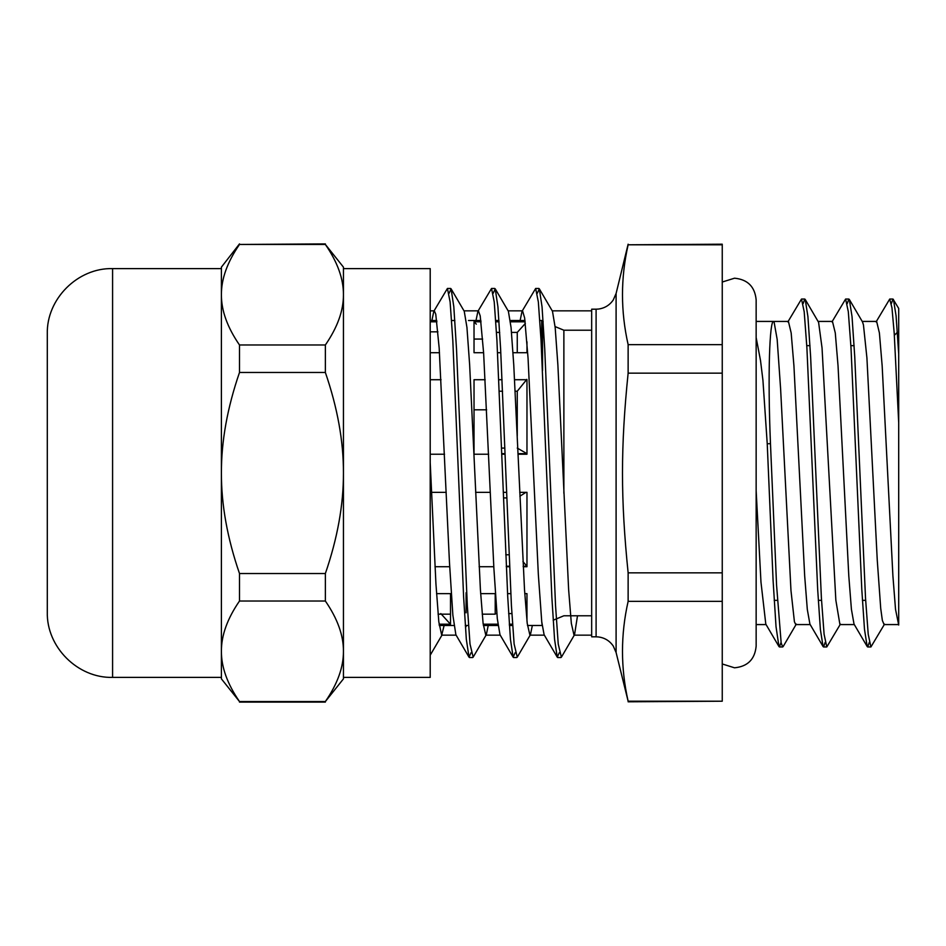 <?xml version="1.0" encoding="UTF-8"?>
<svg xmlns="http://www.w3.org/2000/svg" width="946" height="946" viewBox="0 0 946 946"><rect width="100%" height="100%" fill="white"/><g stroke="black" fill="none" stroke-linecap="round" stroke-linejoin="round"><path stroke-width="1.42" d="M596.098 636.812L591.664 636.812L591.664 309.188L596.098 309.188L596.098 636.812L598.416 636.942C604.695 637.781 609.638 640.809 613.245 646.012L616.094 652.504L628.132 701.211C620.611 667.923 620.611 634.636 628.132 601.36L628.132 572.85C620.611 499.133 620.611 446.867 628.132 373.15L628.132 344.64C620.611 311.364 620.611 278.077 628.132 244.789L722.247 244.198L722.247 344.64L628.132 344.64M430.205 379.724L441.061 379.724M488.656 454.222L474.029 454.222L474.029 379.724L485.168 379.724M498.838 379.724L502.078 379.724M514.577 379.724L526.969 379.724L526.969 454.222L518.065 454.222M501.841 454.222L505.081 454.222M430.205 454.222L444.549 454.222M475.613 492.346L490.312 492.346M503.296 492.346L506.536 492.346M519.721 492.346L526.969 492.346L526.969 566.725L523.209 566.725M431.494 492.346L446.205 492.346M479.102 566.725L493.8 566.725M506.299 566.725L509.539 566.725M434.983 566.725L449.681 566.725M436.544 593.639L450.509 593.639L450.509 624.325L439.098 624.325M480.663 593.639L495.361 593.639M507.564 593.639L510.793 593.639M524.77 593.639L526.969 593.639L526.969 621.132M483.217 624.325L497.915 624.325M509.315 624.325L512.543 624.325M439.086 624.194L450.45 624.194L440.801 613.587M439.098 624.254L450.45 624.194M511.881 613.587L508.641 613.587M496.839 613.587L495.207 613.587M483.205 624.194L497.903 624.194M509.303 624.194L512.531 624.194M483.205 624.254L497.915 624.254M509.303 624.254L512.543 624.254M523.185 566.228L526.91 566.228L522.937 561.569M509.019 554.782L505.779 554.782M506.276 566.228L509.516 566.228M506.276 566.276L509.516 566.276M523.185 566.276L526.91 566.228M503.509 497.927L506.749 497.927M519.886 496.212L525.941 492.346M518.041 453.654L526.91 453.654L517.261 448.073M504.845 448.073L501.605 448.073M501.818 453.654L505.058 453.654M499.334 391.218L502.574 391.218M515.168 391.218L517.261 391.218L526.839 379.37M526.969 352.361L526.059 352.716M481.041 321.806L474.1 321.746M474.159 321.806L476.323 324.171M893.45 299.468L896.075 315.822L898.7 353.922L898.7 422.72L898.7 308.431L892.965 299.054L891.345 303.631M898.7 624.573L898.7 422.72L894.218 333.335L891.972 307.852L889.725 299.054L876.091 321.912M496.484 332.413L499.713 332.413M511.514 332.413L517.261 332.413L525.349 323.437M525.16 321.806L510.45 321.806M499.05 321.806L495.822 321.806M436.934 321.806L430.205 321.806M483.607 352.716L474.029 352.716L474.029 321.746L481.029 321.746M495.81 321.746L499.05 321.746M510.438 321.746L525.148 321.746M430.205 321.746L436.922 321.746M430.205 352.716L439.488 352.716M497.572 352.716L500.812 352.716M513.016 352.716L526.969 352.716L526.969 341.813M555.089 326.583L563.875 330.225L563.875 493.327M542.543 370.548L542.543 321.38L541.68 320.517L541.68 352.409M541.68 621.155L542.117 625.034M469.027 657.174L455.877 634.731L452.862 615.113L449.445 562.042L439.18 348.045L435.763 314.19L434.332 310.856L433.812 311.293L447.423 288.471L450.119 301.951L452.815 340.418L463.623 597.044L466.319 639.26L469.027 657.174L471.096 652.669M513.134 657.163L499.985 634.731L497.3 618.637L493.883 568.321L483.631 353.047L480.213 315.917L478.44 310.856L477.919 311.293L491.53 288.471L494.238 301.951L496.934 340.43L507.742 597.068L510.438 639.283L513.134 657.163L515.203 652.657M557.253 657.163L544.104 634.719L541.751 621.841L538.333 574.399L528.069 358.321L524.652 317.998L522.559 310.844L522.038 311.293L535.649 288.471L538.345 301.94L541.053 340.43L551.849 597.068L554.557 639.283L557.253 657.163L559.323 652.657M522.038 311.293L520.123 320.517M477.919 311.293L476.004 320.517M433.812 311.293L431.896 320.517M449.043 293.331L451.1 288.837L453.808 306.717L456.504 348.92L467.312 605.57L470.008 644.049L473.166 657.139L486.315 634.707L488.231 625.483M493.15 293.331L495.231 288.837L497.927 306.835L500.623 349.074L511.419 605.606L514.127 644.049L517.273 657.151L530.422 634.719L532.35 625.483M537.257 293.331L539.338 288.861L542.046 306.859L544.742 349.098L555.539 605.606L558.235 644.072L561.392 657.174L574.541 634.731L577.498 615.775M756.15 337.58L760.525 360.603L762.937 380.316L767.23 443.709L770.47 443.709C767.584 374.711 769.642 320.044 773.58 321.427L756.15 321.427L756.15 299.811C754.873 286.685 747.671 279.472 734.534 278.195L722.259 282.026M884.545 624.124L870.911 646.969L868.215 634.293L865.519 598.12L854.735 356.595L852.039 316.662L849.342 299.48L848.846 299.054L847.226 303.642M840.426 624.1L826.792 646.958L824.096 634.269L821.4 598.12L810.616 356.583L807.919 316.638L805.223 299.456L804.739 299.042L803.119 303.642M796.319 624.088L783.17 646.52L782.685 646.946L781.16 642.866L776.571 585.172L770.47 443.709M788.42 321.427L773.804 321.439M773.982 321.427L777.163 339.366L780.616 388.983L790.974 590.552L794.427 621.806L795.763 624.561M805.223 299.456L818.586 322.302L822.039 347.892L835.85 600.213L839.93 624.573M849.342 299.48L862.504 321.912L863.462 324.963L866.914 357.884L877.261 560.162L880.714 608.384L882.358 620.458L884.084 624.573M869.291 642.358L867.671 646.946L867.186 646.52L864.49 629.338L861.794 589.393L851.01 347.88L848.314 311.707L845.618 299.042L831.972 321.888M825.172 642.358L823.564 646.958L823.079 646.544L820.383 629.492L817.687 589.583L806.903 347.915L804.195 311.731L801.499 299.054L787.852 321.912M781.065 642.358L779.445 646.946L778.96 646.532L776.027 626.69L773.095 580.454L767.23 443.709M898.7 625.046L895.531 609.401L892.906 575.901L882.157 365.818L879.402 332.98L876.646 321.427L862.208 321.427M867.186 646.52L854.025 624.088L851.412 609.295L848.787 575.807L838.038 365.83L835.283 332.957L832.456 321.427M823.079 646.544L809.918 624.112L807.305 609.413L804.679 575.913L793.931 365.806L791.175 332.968L788.42 321.439M778.96 646.532L765.799 624.1L760.974 582.157L756.15 490.714M430.205 462.582L435.94 583.93L438.814 621.806L441.687 635.156L444.123 625.483M451.1 288.837L464.25 311.269L466.946 327.434L469.642 364.778L480.414 589.748L483.099 623.367L485.795 635.144L486.315 634.707M495.231 288.837L508.38 311.269L511.065 327.529L513.761 364.908L524.522 589.772L527.218 623.379L529.914 635.168L530.422 634.719M539.338 288.861L552.488 311.293L555.184 327.576L557.88 364.943L568.641 589.784L571.337 623.39L574.021 635.168L574.541 634.731M517.261 435.976L517.261 391.218M517.261 352.716L517.261 332.413M628.132 601.36L722.247 601.36L722.247 701.211L628.132 701.211M628.132 244.789L722.247 244.789M628.132 373.15L722.247 373.15L722.247 572.85L628.132 572.85M722.247 344.64L722.247 373.15M722.247 572.85L722.247 601.36M722.247 701.211L628.132 701.802M466.094 626.595L466.094 625.483M486.658 409.807L474.029 409.807M482.649 339.058L474.029 339.058M495.207 593.639L495.207 614.167L482.188 614.167M466.094 592.704L466.094 612.819M112.586 677.395L112.586 268.605C77.702 267.706 46.401 299.007 47.3 333.891L47.3 612.109C46.401 646.993 77.702 678.294 112.586 677.395L221.399 677.395L221.399 651.286C221.305 635.44 227.336 618.684 239.492 601.017L325.365 601.017C337.509 618.684 343.54 635.44 343.445 651.286C343.54 667.131 337.509 683.887 325.365 701.542L239.492 701.542C227.336 683.887 221.305 667.131 221.399 651.286L221.399 678.861L239.492 701.542M325.365 701.542L343.445 678.861L343.445 473C343.54 504.691 337.509 538.203 325.365 573.524L239.492 573.524C227.336 538.203 221.305 504.691 221.399 473C221.305 441.309 227.336 407.797 239.492 372.476L325.365 372.476C337.509 407.797 343.54 441.309 343.445 473L343.445 294.714C343.54 310.56 337.509 327.316 325.365 344.983L239.492 344.983C227.336 327.316 221.305 310.56 221.399 294.714C221.305 278.869 227.336 262.113 239.492 244.458L325.365 244.458C337.509 262.113 343.54 278.869 343.445 294.714L343.445 267.139L325.365 244.458M239.492 244.458L325.365 243.902M239.492 243.902L221.399 267.139L221.399 651.286M239.492 372.476L239.492 344.983M239.492 601.017L239.492 573.524M325.365 573.524L325.365 601.017M325.365 344.983L325.365 372.476M343.445 370.808L343.445 473M343.445 651.286L343.445 677.395L430.205 677.395L430.205 268.605L343.445 268.605M221.399 370.808L221.399 473M616.094 652.504L616.094 293.497L628.132 244.198M596.098 309.188L598.416 309.058C604.695 308.219 609.638 305.191 613.245 299.988L616.094 293.497M894.348 335.31L897.376 332.283M774.183 600.343L777.423 600.343M818.302 600.343L821.53 600.343M862.409 600.343L865.649 600.343M806.761 345.657L810.001 345.657M850.88 345.657L854.108 345.657M543.158 321.64L542.543 321.38M591.664 615.775L563.875 615.775L553.162 620.221M563.875 330.225L591.664 330.225M469.476 657.541L472.716 657.541M513.583 657.541L516.764 657.541M557.702 657.541L560.943 657.541M447.423 288.459L450.651 288.459M491.53 288.459L494.77 288.459M535.649 288.459L538.877 288.459M892.965 299.042L889.725 299.042M848.846 299.042L845.677 299.042M804.739 299.042L801.499 299.042M870.828 646.958L867.671 646.958M826.733 646.958L823.564 646.958M782.685 646.958L779.445 646.958M442.208 634.719L430.205 655.2M439.24 625.483L453.95 625.483M465.278 625.483L468.507 625.483M483.359 625.483L498.069 625.483M509.386 625.483L512.626 625.483M527.478 625.483L541.68 625.483M430.205 320.517L436.768 320.517M451.62 320.517L454.849 320.517M468.483 320.517L480.887 320.517M495.728 320.517L498.968 320.517M510.284 320.517L524.995 320.517M539.847 320.517L541.68 320.517M441.687 635.156L456.126 635.156M485.795 635.156L500.245 635.156M529.914 635.156L544.364 635.156M574.021 635.156L591.664 635.156M430.205 310.844L434.332 310.844M464.001 310.844L478.44 310.844M508.12 310.844L522.559 310.844M552.228 310.844L591.664 310.844M722.247 273.749L722.247 672.251M722.259 663.974L734.534 667.805C747.671 666.528 754.873 659.315 756.15 646.189L756.15 624.573L766.071 624.573M795.763 624.573L810.202 624.573M818.113 321.427L832.527 321.427M839.882 624.573L854.309 624.573M883.99 624.573L898.428 624.573M438.069 614.167L450.509 614.167M430.205 331.833L437.939 331.833M756.15 646.189L756.15 299.811M239.492 702.098L325.365 702.098M112.586 268.605L221.399 268.605"/></g></svg>
